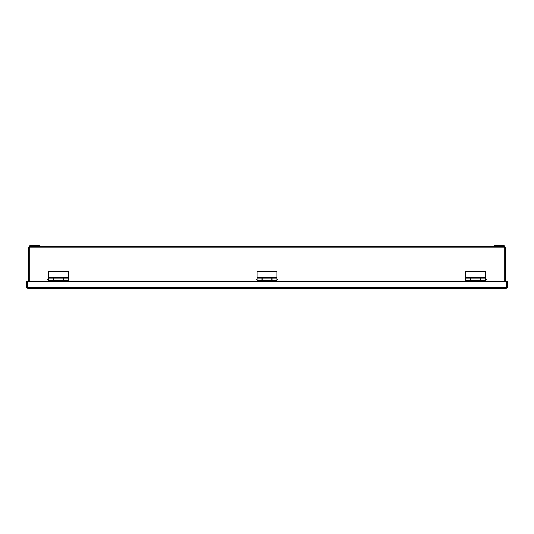 <?xml version="1.0" encoding="UTF-8"?>
<svg xmlns="http://www.w3.org/2000/svg" width="534" height="534" viewBox="0 0 534 534"><rect width="100%" height="100%" fill="white"/><g stroke="black" fill="none" stroke-linecap="round" stroke-linejoin="round"><path stroke-width="0.8" d="M506.586 287.479L506.586 285.617M496.747 245.807L494.264 245.807L494.264 246.748L39.736 246.748L501.713 246.748L501.713 245.807L496.747 245.807L496.747 246.748M501.713 246.748L504.363 246.748L505.438 247.823L504.723 247.823L504.196 245.807L501.713 245.807M485.693 280.023C486.487 279.609 486.487 279.195 485.693 278.781L485.566 280.023M465.695 280.023L465.575 278.781C464.774 279.195 464.774 279.609 465.575 280.023M465.695 278.04L470.628 278.04L470.628 280.771L465.695 280.771L465.695 271.325L485.566 271.325L485.566 280.771L480.64 280.771L480.64 278.04L485.566 278.04M465.695 277.353L485.566 277.353M470.628 278.04L480.64 278.04M465.695 281.678L465.695 280.991L470.708 280.991L470.708 278.04L480.56 278.04L480.56 280.771L470.708 280.771M485.566 281.678L485.566 280.991L480.56 280.991L480.56 280.644M506.586 288.133L506.586 281.678L507.3 281.678L507.3 287.125A1.075 1.075 0 0 1 506.586 288.133L506.225 288.193L506.586 288.133L506.586 281.678L27.414 281.678L27.414 287.125L27.414 281.678L26.7 281.678L26.7 287.125A1.075 1.075 0 0 0 27.414 288.133L27.414 287.125L27.775 288.193L27.414 288.133M27.775 288.193L506.225 288.193M504.723 247.823L504.723 281.678L504.723 247.823L29.277 247.823L29.277 281.678L29.277 247.823L28.562 247.823L29.637 246.748L29.277 247.823L29.277 281.678M29.804 246.748L29.804 245.807L32.287 245.807L32.287 246.748L29.804 246.748M505.438 247.823L505.438 281.678M28.562 247.823L28.562 281.678M32.287 246.748L39.736 246.748L39.736 245.807L32.287 245.807M37.253 246.748L37.253 245.807M68.425 280.023C69.226 279.609 69.226 279.195 68.425 278.781L68.305 280.023M48.434 280.023L48.307 278.781C47.513 279.195 47.513 279.609 48.307 280.023M48.434 278.04L53.36 278.04L53.36 280.771L48.434 280.771L48.434 271.325L68.305 271.325L68.305 280.771L63.372 280.771L63.372 278.04L68.305 278.04M48.434 277.353L68.305 277.353M53.36 278.04L63.372 278.04M48.434 281.678L48.434 280.991L53.44 280.991L53.44 278.04L63.292 278.04L63.292 280.771L53.44 280.771M68.305 281.678L68.305 280.991L63.292 280.991L63.292 280.644M277.059 280.023C277.86 279.609 277.86 279.195 277.059 278.781L276.932 280.023M257.068 280.023L256.941 278.781C256.14 279.195 256.14 279.609 256.941 280.023M257.068 278.04L261.994 278.04L261.994 280.771L257.068 280.771L257.068 271.325L276.932 271.325L276.932 280.771L272.006 280.771L272.006 278.04L276.932 278.04M257.068 277.353L276.932 277.353M261.994 278.04L272.006 278.04M257.068 281.678L257.068 280.991L262.074 280.991L262.074 278.04L271.926 278.04L271.926 280.771L262.074 280.771M276.932 281.678L276.932 280.991L271.926 280.991L271.926 280.644M27.414 287.479L27.414 285.617M506.586 287.125L27.414 287.125"/></g></svg>
